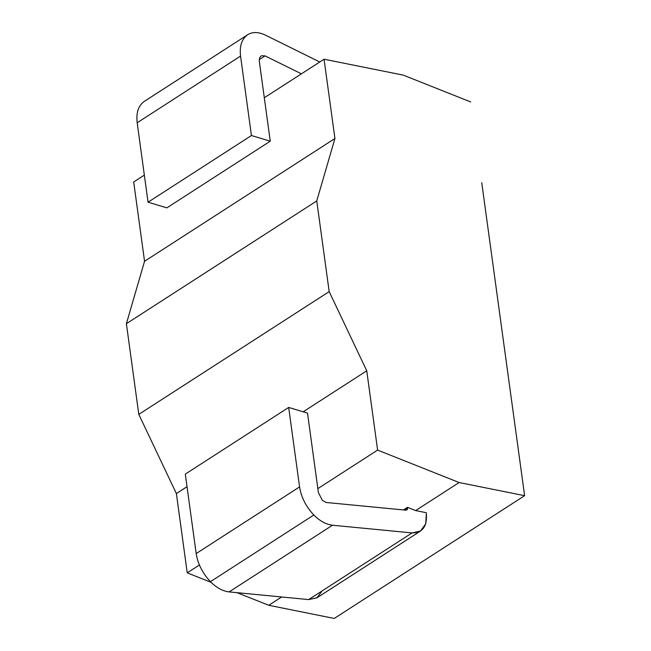 <?xml version="1.0" encoding="UTF-8"?>
<svg xmlns="http://www.w3.org/2000/svg" width="651" height="651" viewBox="0 0 651 651"><rect width="100%" height="100%" fill="white"/><g stroke="black" fill="none" stroke-linecap="round" stroke-linejoin="round"><path stroke-width="0.98" d="M481.74 182.662L524.616 495.688L334.248 618.45L268.757 605.292L237.029 592.67L268.757 605.292L334.248 618.45L524.616 495.688L481.74 182.662M211.136 582.36L187.236 572.856L176.38 493.572L138.801 414.378L126.384 323.693L144.555 261.271L133.691 181.987L144.555 261.271L126.384 323.693L138.801 414.378L176.38 493.572L187.236 572.856L211.136 582.36M470.681 101.947L403.319 75.142L324.06 59.225L334.923 138.5L316.752 200.931L329.178 291.615L366.749 370.81L377.604 450.085L459.126 482.529L524.616 495.688L459.126 482.529L415.631 510.571L426.267 512.711L415.631 510.571L459.126 482.529L377.604 450.085L317.851 488.624L377.604 450.085L366.749 370.81L303.179 411.798L366.749 370.81L329.178 291.615L138.801 414.378L329.178 291.615L316.752 200.931L126.384 323.693L316.752 200.931L334.923 138.5L144.555 261.271L334.923 138.5L324.06 59.225L264.306 97.756L324.06 59.225L403.319 75.142L470.681 101.947M281.655 596.975L268.757 605.292L281.655 596.975M407.493 507.332L415.631 510.571L407.493 507.332L403.457 509.936L407.493 507.332L407.55 507.804L407.493 507.332M199.401 565.011L187.236 572.856L199.401 565.011M187.024 486.704L176.38 493.572L187.024 486.704M144.343 175.119L133.691 181.987L144.343 175.119M322.221 590.856L316.882 597.87L308.68 599.579L229.119 591.905C222.732 591.157 216.506 587.747 210.436 581.668C202.591 573.319 197.839 563.953 196.187 553.57L299.566 486.899L196.187 553.57L185.299 474.115L288.686 407.445L185.299 474.115L196.187 553.57C197.839 563.953 202.591 573.319 210.436 581.668L313.823 514.998C319.885 521.077 326.11 524.486 332.498 525.235C326.11 524.486 319.885 521.077 313.823 514.998L210.436 581.668C216.506 587.747 222.732 591.157 229.119 591.905L332.498 525.235L229.119 591.905L308.68 599.579L412.067 532.909L332.498 525.235L412.067 532.909L308.68 599.579L317.078 597.74L420.465 531.07L412.067 532.909C422.54 532.892 427.308 526.415 426.372 513.468L425.713 523.835L420.465 531.07M426.267 512.711L426.372 513.468L426.267 512.711M265.364 35.113L319.779 61.983L265.364 35.113C258.642 31.915 252.857 31.712 248.007 34.511C252.857 31.712 258.642 31.915 265.364 35.113M247.47 34.853L248.007 34.511L247.47 34.853M240.553 56.084C239.381 45.839 241.863 38.645 248.007 34.511C241.863 38.645 239.381 45.839 240.553 56.084L137.174 122.754L240.553 56.084L251.441 135.53L240.553 56.084M144.62 101.182C138.484 105.316 135.994 112.509 137.174 122.754C135.994 112.509 138.484 105.316 144.62 101.182L248.007 34.511M137.174 122.754L148.054 202.201L251.441 135.53L148.054 202.201L166.876 207.864L270.255 141.194L251.441 135.53L270.255 141.194L166.876 207.864L148.054 202.201L137.174 122.754M261.433 55.766L265.071 55.888L301.405 73.832L265.071 55.888L259.318 59.599L265.071 55.888L261.433 55.766C259.733 56.914 259.049 58.907 259.375 61.739L270.255 141.194L259.375 61.739C259.049 58.907 259.733 56.914 261.433 55.766L261.36 55.815M404.149 510.002L407.55 507.804L404.149 510.002M405.817 510.164L406.834 509.945L407.55 507.804C407.664 509.375 407.087 510.164 405.817 510.164L326.249 502.491L405.817 510.164M322.335 500.342L326.249 502.491L322.335 500.342L318.388 492.555L322.335 500.342M307.5 413.1L318.388 492.555L307.5 413.1L288.686 407.445L307.5 413.1M299.566 486.899L288.686 407.445L299.566 486.899C301.218 497.283 305.97 506.649 313.823 514.998C305.97 506.649 301.218 497.283 299.566 486.899"/></g></svg>
